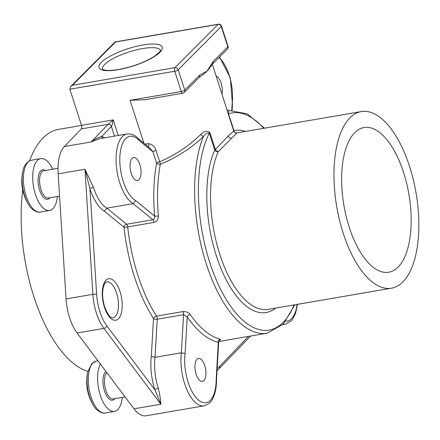 <?xml version="1.0" encoding="UTF-8"?>
<svg xmlns="http://www.w3.org/2000/svg" width="440" height="440" viewBox="0 0 440 440"><rect width="100%" height="100%" fill="white"/><g stroke="black" fill="none" stroke-linecap="round" stroke-linejoin="round"><path stroke-width="0.66" d="M154.033 222.409A2.772 1.243 -99.7 0 0 152.9 219.725L133.194 203.638L106.854 208.159L126.566 224.246A2.772 1.243 -99.7 0 1 127.446 225.737A2.772 1.243 -99.7 0 1 127.699 226.93A112.921 50.738 80.3 0 0 138.012 275.632A112.921 50.738 80.3 0 0 156.503 316.118A2.772 1.243 -99.7 0 1 156.959 317.114A2.772 1.243 -99.7 0 1 157.239 319.209A2.772 1.133 3.3 0 1 153.494 318.56A2.772 1.694 147.4 0 1 156.503 316.118L182.842 311.597C185.983 311.361 188.424 312.307 190.174 314.441A2.772 1.782 -34.8 0 0 187.226 316.976L183.573 314.688L157.239 319.209L155.029 357.313L151.294 356.521L153.494 318.56A115.693 51.981 -99.7 0 1 134.547 277.079A115.693 51.981 -99.7 0 1 123.981 227.183A2.772 2.2 129.2 0 1 126.566 224.246L152.9 219.725C154.385 219.137 154.963 217.927 154.638 216.09A2.772 0.462 175.1 0 0 158.373 215.974C158.411 219.373 156.97 221.524 154.033 222.409L127.699 226.93A2.772 0.336 -6.2 0 1 123.981 227.183L104.341 211.162A38.775 17.424 -99.7 0 1 89.969 188.826A38.775 17.424 -99.7 0 1 89.947 188.76L84.97 169.246L93.412 187.314A2.772 0.748 -17.8 0 0 89.947 188.76L96.63 294.333A33.236 14.933 80.3 0 0 99.941 311.839A33.236 14.933 80.3 0 0 106.794 325.793L154.875 389.785A2.772 0.759 162 0 1 158.34 388.327C159.825 394.724 160.666 400.021 160.864 404.217L103.895 328.405A36.009 16.181 -99.7 0 1 96.476 313.291A36.009 16.181 -99.7 0 1 92.889 294.322L84.97 169.246L58.146 173.85A36.009 16.181 -99.7 0 1 64.284 146.586L81.318 128.904A2.772 1.243 80.3 0 0 81.516 125.351L69.856 89.243L70.829 86.372L72.501 85.261L174.928 67.678L218.02 24.398L115.594 41.976L72.501 85.261M93.412 187.314A36.009 16.181 80.3 0 0 93.434 187.38A36.009 16.181 80.3 0 0 106.854 208.159L104.341 211.162M58.146 173.85L66.061 298.925A36.009 16.181 -99.7 0 0 69.647 317.895A36.009 16.181 -99.7 0 0 77.072 333.009L134.035 408.82A36.009 16.181 -99.7 0 0 146.041 415.795L204.089 405.834A36.009 16.181 -99.7 0 1 184.657 383.746A36.009 16.181 -99.7 0 1 181.368 352.792L185.103 353.584A33.236 14.933 80.3 0 0 188.122 382.294A33.236 14.933 80.3 0 0 205.711 402.738A33.236 14.933 80.3 0 0 216.189 378.956L218.312 342.348A115.693 51.981 -99.7 0 1 187.226 316.976L185.103 353.584M138.55 138.859L139.183 140.542A33.236 14.933 80.3 0 0 122.238 144.298A33.236 14.933 80.3 0 0 123.239 181.406A33.236 14.933 80.3 0 0 135.702 200.635L154.638 216.09A115.693 51.981 -99.7 0 1 156.613 163.086A2.772 1.573 -169.5 0 0 160.292 164.241A112.921 50.738 80.3 0 0 158.373 215.974M204.743 365.602A11.633 5.225 80.3 0 0 198.468 358.463A11.633 5.225 80.3 0 0 196.125 374.259A11.633 5.225 80.3 0 0 202.4 381.392A11.633 5.225 80.3 0 0 204.743 365.602M139.859 164.714A11.633 5.225 80.3 0 0 133.579 157.575A11.633 5.225 80.3 0 0 131.241 173.371A11.633 5.225 80.3 0 0 137.517 180.51A11.633 5.225 80.3 0 0 139.859 164.714M222.007 94.182A11.633 5.225 80.3 0 0 221.117 83.1A11.633 5.225 80.3 0 0 216.167 76.098M264.545 128.167L247.192 113.817L229.339 110.55C228.668 110.292 228.393 111.364 228.525 113.779L233.97 130.631A2.772 2.475 -102.8 0 0 236.907 132.941L218.235 151.696A2.772 2.052 23.9 0 1 214.72 149.969L209.275 133.111C207.174 132.677 205.216 133.843 203.396 136.626C190.724 148.549 176.352 157.757 160.292 164.241A2.772 0.913 -109 0 0 159.66 161.722C175.131 155.221 188.865 146.08 200.86 134.299C204.111 130.906 207.125 130.356 209.907 132.655L215.353 149.512L228.118 136.048L233.767 131.016L212.344 64.267M403.596 172.573A73.397 32.978 80.3 0 0 363.138 127.71A73.397 32.978 80.3 0 0 349.217 227.189A73.397 32.978 80.3 0 0 387.959 272.344A73.397 32.978 80.3 0 0 403.596 172.573M135.702 200.635L133.194 203.638A36.009 16.181 -99.7 0 1 119.774 182.859A36.009 16.181 -99.7 0 1 127.017 133.975L99.512 138.694L91.108 141.982C94.875 139.15 98.406 137.313 101.717 136.472A38.775 17.424 -99.7 0 1 104.616 137.819M182.842 311.597A2.772 1.243 -99.7 0 1 183.573 314.688L181.368 352.792L155.029 357.313A36.009 16.181 80.3 0 0 158.318 388.267A36.009 16.181 80.3 0 0 158.34 388.327M409.596 166.54A89.601 40.26 -99.7 0 1 391.562 288.189A89.601 40.26 -99.7 0 1 343.211 233.216A89.601 40.26 -99.7 0 1 361.245 111.573A89.601 40.26 -99.7 0 1 409.596 166.54M190.174 314.441A112.921 50.738 80.3 0 0 220.517 339.207L219.72 340.23M199.556 75.207A2.772 2.36 -135.1 0 1 199.084 77.578L200.282 76.582A60.935 16.55 -17.9 0 0 207.108 70.983A60.935 16.55 -17.9 0 0 210.205 67.194L212.537 64.064A2.772 2.36 44.9 0 0 213.015 61.688L227.832 46.805L221.276 26.516L178.184 69.795L184.74 90.09L199.556 75.207L207.108 70.983L213.015 61.688M199.084 77.578L184.261 92.461A2.772 2.36 -135.1 0 0 184.74 90.09A2.772 0.754 -17.9 0 1 181.274 91.537A2.772 1.243 -99.7 0 0 182.771 93.236L144.941 99.732L130.064 100.326L181.274 91.537L174.719 71.247L69.856 89.243M145.03 144.144L148.583 143.666C152.383 144.331 154.858 146.581 156.007 150.42L159.66 161.722A2.772 0.754 162.1 0 0 156.613 163.086L152.961 151.784L150.15 148.324L138.633 138.925M64.284 146.586L91.108 141.982L108.147 124.3L113.218 119.906C112.679 123.255 112.074 125.428 111.403 126.418L101.717 136.472A2.772 2.414 106.9 0 0 102.476 138.188M218.801 341.506L267.228 333.19A112.921 50.738 -99.7 0 1 206.294 263.912A112.921 50.738 -99.7 0 1 203.396 136.626A2.772 1.007 48.5 0 1 200.86 134.299M232.452 104.462L232.139 103.774A33.236 14.933 80.3 0 0 219.021 57.552M218.796 340.395L219.934 340.104L218.312 342.348A2.772 2.431 -76.9 0 1 220.517 339.207M216.519 379.462L216.189 378.956M70.829 86.372L114.983 42.026L115.594 41.976M217.025 370.75L219.555 368.286L220.006 365.937L248.457 336.413M151.294 356.521A38.775 17.424 -99.7 0 0 154.853 389.714A38.775 17.424 -99.7 0 0 154.875 389.785L160.864 404.217L134.035 408.82M139.183 140.542L152.961 151.784A2.772 0.754 162.1 0 1 156.007 150.42M148.517 146.993A2.772 0.996 83.4 0 0 148.583 143.666M108.125 124.322A2.772 2.349 43.9 0 1 111.392 126.429L111.392 126.429A2.772 2.338 44.5 0 0 108.147 124.3L81.318 128.904M263.78 128.299A110.154 49.495 80.3 0 0 228.525 113.779A2.772 0.754 -17.9 0 0 228.322 114.163M361.245 111.573L237.848 132.754A89.601 40.26 80.3 0 0 236.907 132.941A2.772 2.767 60.5 0 1 233.767 131.016A2.772 0.754 -17.9 0 1 233.97 130.631A92.373 41.503 -99.7 0 1 245.35 131.461M391.562 288.189L268.163 309.37A89.601 40.26 80.3 0 1 219.813 254.397A89.601 40.26 80.3 0 1 218.235 151.696A2.772 1.397 43.7 0 1 215.353 149.512A2.772 0.754 162.1 0 0 214.72 149.969A92.373 41.503 -99.7 0 0 216.348 255.849A92.373 41.503 -99.7 0 0 275.666 308.083M294.096 304.92A110.154 49.495 80.3 0 1 209.759 262.46A110.154 49.495 80.3 0 1 209.275 133.111A2.772 0.754 162.1 0 1 209.907 132.655M81.543 125.439L58.702 129.355A123.255 55.38 80.3 0 0 29.541 160.804M22.732 189.948A123.255 55.38 80.3 0 0 30.762 286.215A123.255 55.38 80.3 0 0 87.939 371.41M81.301 128.92A139.871 62.849 -99.7 0 1 81.68 128.189M89.59 396.743A25.24 11.341 -99.7 0 1 87.89 371.63A44.313 44.313 0 0 0 93.764 405.851A25.24 11.341 -99.7 0 1 89.59 396.743M122.287 397.392A26.312 11.825 -99.7 0 1 117.821 409.541A26.312 11.825 -99.7 0 1 114.488 411.378A26.312 11.825 -99.7 0 1 99.935 394.091A26.312 11.825 -99.7 0 1 100.353 363.99M24.706 195.855A25.24 11.341 -99.7 0 1 23.007 170.748A44.313 44.313 0 0 0 28.881 204.969A25.24 11.341 -99.7 0 1 24.706 195.855M57.404 196.504A26.312 11.825 -99.7 0 1 49.605 210.49A26.312 11.825 -99.7 0 1 35.409 194.348A26.312 11.825 -99.7 0 1 40.706 158.626A26.312 11.825 -99.7 0 1 52.718 169.208M96.63 294.333A2.772 0.572 176.4 0 0 92.889 294.322L66.061 298.925M120.049 291.643A21.049 9.46 -99.7 0 1 118.476 318.752A21.049 9.46 -99.7 0 1 104.456 307.307A21.049 9.46 -99.7 0 1 106.024 280.197A21.049 9.46 -99.7 0 1 120.049 291.643M112.904 317.911A18.282 8.212 80.3 0 0 116.584 293.09A18.282 8.212 80.3 0 0 106.722 281.875C106.057 282.601 105.573 280.83 103.417 286.924C102.025 292.793 102.438 299.442 104.649 306.873C109.918 320.21 112.547 317.356 112.904 317.911M142.736 48.538A30.465 8.278 -17.9 0 0 102.443 69.201L104.528 70.054C107.58 70.73 112.288 70.549 118.668 69.515C133.007 66.732 145.107 62.205 154.974 55.93C159.786 51.871 161.601 50.039 160.43 50.452A30.465 8.278 -17.9 0 0 142.736 48.538M118.316 69.707A33.236 9.026 162.1 0 1 101.365 62.365A33.236 9.026 162.1 0 1 142.94 44.974A33.236 9.026 162.1 0 1 159.891 52.316A33.236 9.026 162.1 0 1 118.316 69.707M217.14 368.72L220.006 365.937M114.521 136.12L111.392 126.429M77.072 333.009L103.895 328.405A2.772 1.865 143.1 0 0 106.794 325.793M282.733 324.671L285.346 324.22A36.009 16.181 -99.7 0 1 283.129 324.264M143.924 143.242L130.064 100.326M81.516 125.351L113.218 119.906L118.25 135.476M285.83 321.161A33.236 14.933 80.3 0 0 297.055 304.409M231.759 110.286L232.139 103.774M174.719 71.247A2.772 1.243 -99.7 0 1 174.928 67.678A2.772 2.36 44.9 0 1 178.184 69.795A2.772 0.754 -17.9 0 1 174.719 71.247M212.537 64.064L227.359 49.181A2.772 2.36 44.9 0 0 227.832 46.805A2.772 0.754 -17.9 0 0 228.03 46.376L221.474 26.081A2.772 0.754 -17.9 0 1 221.276 26.516A2.772 2.36 -135.1 0 0 218.02 24.398A2.772 1.243 -99.7 0 1 218.372 24.206L115.203 41.91M231.38 138.166A2.772 2.36 44.9 0 1 228.118 136.048M114.884 398.662A14.955 6.721 -99.7 0 1 114.461 399.141A14.955 6.721 -99.7 0 1 104.5 391.012A14.955 6.721 -99.7 0 1 105.617 371.745A14.955 6.721 -99.7 0 1 105.952 371.443M114.488 411.378L105.193 412.973A26.312 11.825 -99.7 0 1 89.914 393.008A26.312 11.825 -99.7 0 1 92.961 362.94A26.312 11.825 -99.7 0 1 96.294 361.108L97.972 360.817M106.86 372.653A13.849 6.221 80.3 0 0 105.331 388.493A13.849 6.221 80.3 0 0 113.355 398.926L125.092 396.913M58.009 168.3L43.786 170.742A13.849 6.221 80.3 0 0 40.997 189.541A13.849 6.221 80.3 0 0 48.471 198.038L59.554 196.136M50.001 197.78A14.955 6.721 -99.7 0 1 39.611 190.124A14.955 6.721 -99.7 0 1 38.803 174.504A14.955 6.721 -99.7 0 1 45.315 170.478M49.605 210.49L40.31 212.086A26.312 11.825 -99.7 0 1 26.109 195.943A26.312 11.825 -99.7 0 1 31.405 160.221C28.248 160.298 23.485 165.88 23.007 170.748M127.017 133.975C131.637 133.639 135.531 135.311 138.704 139.001M267.228 333.19L283.162 324.236L294.861 304.788M297.457 304.343L295.52 313.451L292.589 319.297L291.126 321.046L285.346 324.22M232.458 104.445L230.307 77.979L219.577 56.991M232.458 104.423L232.122 110.27M218.68 342.15L216.519 379.451C216.535 385.358 215.798 390.528 214.302 394.961C212.19 399.273 212.278 402.875 204.089 405.834M221.474 26.081A2.772 2.772 0 0 0 218.372 24.206M219.555 368.286L250.624 336.045M229.339 110.55C227.315 110.083 226.518 109.753 226.947 109.566M182.771 93.236A2.772 2.772 0 0 0 184.261 92.461M227.359 49.181A2.772 2.772 0 0 0 228.03 46.376M105.193 412.973C102.19 413.958 95.838 410.278 93.764 405.851M96.294 361.108L91.933 363.468L87.89 371.63M40.706 158.626L31.405 160.221M40.31 212.086C37.306 213.07 30.954 209.396 28.881 204.969"/></g></svg>
